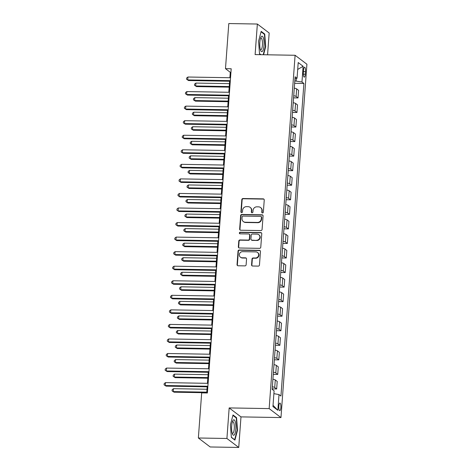 <?xml version="1.0" encoding="UTF-8"?>
<svg xmlns="http://www.w3.org/2000/svg" width="471" height="471" viewBox="0 0 471 471"><rect width="100%" height="100%" fill="white"/><g stroke="black" fill="none" stroke-linecap="round" stroke-linejoin="round"><path stroke-width="0.71" d="M262.506 212.951A0.818 0.771 -52.8 0 0 263.348 212.168L264.243 200.028A1.166 1.101 -52.8 0 0 263.201 198.862L243.018 198.521A1.166 1.101 -52.8 0 0 241.811 199.645L240.922 211.785A0.818 0.771 -52.8 0 0 241.647 212.598A0.818 0.771 -52.8 0 0 242.488 211.815L242.606 210.243A3.739 3.515 -52.8 0 1 246.463 206.645L248.146 206.675A3.739 3.515 -52.8 0 1 251.467 210.39L251.349 211.962A0.818 0.771 -52.8 0 0 252.073 212.774A0.818 0.771 -52.8 0 0 252.921 211.991L253.033 210.419A3.739 3.515 -52.8 0 1 256.889 206.822L258.573 206.851A3.739 3.515 -52.8 0 1 261.894 210.566L261.776 212.138A0.818 0.771 -52.8 0 0 262.506 212.951M280.851 407.65A3.803 1.054 91 0 0 279.898 403.07A3.803 1.054 91 0 0 278.808 406.096A3.803 1.054 91 0 0 279.768 410.677A3.803 1.054 91 0 0 280.851 407.65M251.561 264.855A1.166 1.101 -52.8 0 0 252.603 266.015L258.267 266.115A1.166 1.101 -52.8 0 0 259.468 264.99L260.457 251.502A1.166 1.101 -52.8 0 0 259.421 250.342L239.239 250.001A1.166 1.101 -52.8 0 0 238.032 251.125L237.043 264.608A1.166 1.101 -52.8 0 0 238.079 265.768L244.92 265.885A1.166 1.101 -52.8 0 0 246.127 264.761L246.551 258.991A1.166 1.101 -52.8 0 0 245.509 257.831L242.118 257.772A3.12 2.938 -52.8 0 1 239.545 253.757A3.12 2.938 -52.8 0 1 242.571 251.661L255.859 251.885A3.12 2.938 -52.8 0 1 258.432 255.9A3.12 2.938 -52.8 0 1 255.406 257.996L253.192 257.961A1.166 1.101 -52.8 0 0 251.985 259.085L251.561 264.855L251.885 265.096A1.166 1.101 -52.8 0 0 252.15 265.909M229.165 407.921L226.922 438.483L198.362 437.995L210.178 446.967L238.738 447.45L240.981 416.888L280.969 417.571L269.153 408.598L229.165 407.921L240.981 416.888M267.569 54.807L269.171 33.005L257.36 24.033L255.111 54.595L295.099 55.272L269.153 408.598M257.36 24.033L228.794 23.55L225.485 68.66L230.272 72.299L229.877 77.733M198.362 437.995L201.676 392.885L207.387 392.985L231.196 68.76L225.485 68.66M260.875 230.572A1.166 1.101 -52.8 0 0 262.082 229.448L263.071 215.965A1.166 1.101 -52.8 0 0 262.035 214.805L241.847 214.464A1.166 1.101 -52.8 0 0 240.64 215.588L239.651 229.071A1.166 1.101 -52.8 0 0 240.687 230.231L260.875 230.572M261.764 233.734L260.775 247.222A1.166 1.101 -52.8 0 1 259.568 248.341L239.386 247.999A1.166 1.101 -52.8 0 1 238.35 246.839L238.773 241.07A1.166 1.101 -52.8 0 1 239.975 239.945L248.164 240.086A1.166 1.101 -52.8 0 0 249.365 238.962L249.648 235.129A1.166 1.101 -52.8 0 0 248.611 233.969L240.086 233.828A0.818 0.771 -52.8 0 1 239.415 232.774A0.818 0.771 -52.8 0 1 240.204 232.227L260.728 232.574A1.166 1.101 -52.8 0 1 261.764 233.734M303.512 70.138L303.324 72.699A3.686 1.024 91 0 0 304.254 77.138A3.686 1.024 91 0 0 305.308 74.206L305.491 71.645A3.686 1.024 91 0 0 304.566 67.206A3.686 1.024 91 0 0 303.512 70.138M280.969 417.571L306.915 64.239L295.099 55.272M294.97 78.828L297.054 78.263L295.117 76.797L272.167 389.376L274.098 390.842L272.945 406.561L277.861 410.294L273.033 405.296M297.054 78.263L298.208 62.549L303.124 66.281L301.97 81.995L294.817 80.924M294.64 83.302L303.901 83.461L301.97 81.995M303.901 83.461L280.946 396.046L279.015 394.574L277.861 410.294M226.922 438.483L238.738 447.45M229.618 81.23L228.806 92.281M228.547 95.784L227.74 106.835M227.481 110.338L226.669 121.388M226.41 124.892L225.597 135.936M225.344 139.44L224.532 150.49M224.273 153.993L223.46 165.044M223.207 168.547L222.394 179.598M222.135 183.095L221.323 194.146M221.07 197.649L220.257 208.7M219.998 212.203L219.186 223.254M218.933 226.757L218.12 237.802M217.861 241.305L217.049 252.356M216.795 255.859L215.983 266.91M215.724 270.413L214.911 281.464M214.658 284.961L213.846 296.012M213.587 299.515L212.774 310.566M212.521 314.069L211.709 325.12M211.45 328.623L210.637 339.668M210.384 343.171L209.571 354.221M209.312 357.725L208.5 368.775M208.247 372.278L207.434 383.329M207.175 386.826L206.722 392.973M296.124 80.947L296.306 78.463M230.937 72.31L230.272 72.299M293.574 97.856L298.031 97.933L298.59 90.367L296.659 88.901A4.757 0.913 -175.8 0 0 294.287 88.165M292.503 112.41L296.965 112.487L297.519 104.915L295.588 103.449A4.757 0.913 -175.8 0 0 293.215 102.719M291.437 126.964L295.894 127.035L296.453 119.469L294.522 118.003A4.757 0.913 -175.8 0 0 292.15 117.273M290.366 141.512L294.828 141.588L295.382 134.023L293.451 132.557A4.757 0.913 -175.8 0 0 291.078 131.827M289.3 156.066L293.757 156.142L294.316 148.577L292.385 147.111A4.757 0.913 -175.8 0 0 290.012 146.375M288.228 170.62L292.691 170.696L293.245 163.125L291.313 161.659A4.757 0.913 -175.8 0 0 288.941 160.929M287.163 185.168L291.62 185.244L292.179 177.679L290.248 176.213A4.757 0.913 -175.8 0 0 287.875 175.483M286.091 199.722L290.554 199.798L291.107 192.233L289.176 190.767A4.757 0.913 -175.8 0 0 286.804 190.031M285.026 214.276L289.482 214.352L290.042 206.781L288.111 205.315A4.757 0.913 -175.8 0 0 285.732 204.585M283.954 228.829L288.417 228.9L288.97 221.335L287.039 219.869A4.757 0.913 -175.8 0 0 284.667 219.139M282.888 243.377L287.345 243.454L287.905 235.889L285.974 234.423A4.757 0.913 -175.8 0 0 283.595 233.693M281.817 257.931L286.28 258.008L286.833 250.442L284.902 248.976A4.757 0.913 -175.8 0 0 282.529 248.241M280.751 272.485L285.208 272.562L285.767 264.99L283.836 263.524A4.757 0.913 -175.8 0 0 281.458 262.794M279.68 287.033L284.143 287.11L284.696 279.544L282.765 278.078A4.757 0.913 -175.8 0 0 280.392 277.348M278.614 301.587L283.071 301.664L283.63 294.098L281.699 292.632A4.757 0.913 -175.8 0 0 279.321 291.896M277.543 316.141L282.005 316.218L282.559 308.646L280.628 307.18A4.757 0.913 -175.8 0 0 278.255 306.45M276.477 330.695L280.934 330.766L281.493 323.2L279.562 321.734A4.757 0.913 -175.8 0 0 277.183 321.004M275.405 345.243L279.868 345.32L280.422 337.754L278.491 336.288A4.757 0.913 -175.8 0 0 276.118 335.558M274.34 359.797L278.797 359.873L279.356 352.308L277.425 350.842A4.757 0.913 -175.8 0 0 275.046 350.106M273.268 374.351L277.731 374.427L278.284 366.856L276.353 365.39A4.757 0.913 -175.8 0 0 273.981 364.66M272.203 388.899L276.66 388.975L277.219 381.41L275.282 379.944A4.757 0.913 -175.8 0 0 272.909 379.214M298.031 97.933L296.1 96.467A4.757 0.913 -175.8 0 0 293.727 95.737M296.965 112.487L295.034 111.021A4.757 0.913 -175.8 0 0 292.662 110.285M295.894 127.035L293.963 125.569A4.757 0.913 -175.8 0 0 291.59 124.839M294.828 141.588L292.897 140.123A4.757 0.913 -175.8 0 0 290.525 139.392M293.757 156.142L291.826 154.676A4.757 0.913 -175.8 0 0 289.453 153.946M292.691 170.696L290.76 169.23A4.757 0.913 -175.8 0 0 288.387 168.494M291.62 185.244L289.689 183.778A4.757 0.913 -175.8 0 0 287.316 183.048M290.554 199.798L288.623 198.332A4.757 0.913 -175.8 0 0 286.25 197.602M289.482 214.352L287.551 212.886A4.757 0.913 -175.8 0 0 285.179 212.15M288.417 228.9L286.486 227.434A4.757 0.913 -175.8 0 0 284.113 226.704M287.345 243.454L285.414 241.988A4.757 0.913 -175.8 0 0 283.042 241.258M286.28 258.008L284.349 256.542A4.757 0.913 -175.8 0 0 281.976 255.812M285.208 272.562L283.277 271.096A4.757 0.913 -175.8 0 0 280.904 270.36M284.143 287.11L282.211 285.644A4.757 0.913 -175.8 0 0 279.839 284.914M283.071 301.664L281.14 300.198A4.757 0.913 -175.8 0 0 278.767 299.468M282.005 316.218L280.074 314.752A4.757 0.913 -175.8 0 0 277.702 314.016M280.934 330.766L279.003 329.3A4.757 0.913 -175.8 0 0 276.63 328.57M279.868 345.32L277.937 343.854A4.757 0.913 -175.8 0 0 275.564 343.123M278.797 359.873L276.866 358.407A4.757 0.913 -175.8 0 0 274.493 357.677M277.731 374.427L275.8 372.961A4.757 0.913 -175.8 0 0 273.421 372.225M276.66 388.975L274.728 387.509A4.757 0.913 -175.8 0 0 272.356 386.779M273.892 393.662L279.015 394.574M297.701 69.443L303.124 66.281M263.56 54.736L265.691 46.647L264.737 34.059L261.175 31.357L258.573 41.242L259.527 53.829L260.663 54.689M234.917 440.126L237.519 430.241L236.566 417.659L233.01 414.957L230.407 424.842L231.361 437.424L234.917 440.126M264.013 34.047L264.737 34.059M265.332 46.641L265.691 46.647M235.841 417.642L236.566 417.659M237.16 430.235L237.519 430.241M262.247 212.904A0.818 0.771 -52.8 0 1 262.1 212.38L262.212 210.814A3.739 3.515 -52.8 0 0 260.881 207.776L260.563 207.534M250.136 207.358L250.454 207.599A3.739 3.515 -52.8 0 1 251.785 210.637L251.667 212.203A0.818 0.771 -52.8 0 0 251.82 212.727M263.972 199.215A1.166 1.101 -52.8 0 0 263.524 199.103L243.336 198.762A1.166 1.101 -52.8 0 0 242.129 199.887L241.24 212.027A0.818 0.771 -52.8 0 0 241.387 212.551M262.8 215.153A1.166 1.101 -52.8 0 0 262.353 215.047L242.165 214.705A1.166 1.101 -52.8 0 0 240.964 215.83L239.969 229.312A1.166 1.101 -52.8 0 0 240.239 230.125M261.405 217.196A0.818 0.771 -52.8 0 0 260.681 216.383L242.965 216.083A0.818 0.771 -52.8 0 0 242.118 216.872L242 218.526A3.739 3.515 -52.8 0 0 245.32 222.241L257.431 222.447A3.739 3.515 -52.8 0 0 261.287 218.856L261.405 217.196L261.729 217.437A0.818 0.771 -52.8 0 0 261.434 216.772L261.117 216.53M243.33 221.564L243.648 221.806A3.739 3.515 -52.8 0 0 245.638 222.489L245.32 222.241M261.729 217.437L261.605 219.097A3.739 3.515 -52.8 0 1 257.749 222.695L245.638 222.489M249.236 234.181L249.553 234.423A1.166 1.101 -52.8 0 1 249.966 235.376L249.689 239.203A1.166 1.101 -52.8 0 1 248.482 240.328L240.292 240.186A1.166 1.101 -52.8 0 0 239.091 241.311L238.667 247.081A1.166 1.101 -52.8 0 0 238.932 247.893M261.499 232.921A1.166 1.101 -52.8 0 0 261.046 232.815L240.528 232.468A0.818 0.771 -52.8 0 0 239.827 233.775M256.654 240.228A3.12 2.938 -52.8 0 0 258.767 234.682A3.12 2.938 -52.8 0 0 257.107 234.116L252.427 234.034A1.166 1.101 -52.8 0 0 251.22 235.159L250.937 238.985A1.166 1.101 -52.8 0 0 251.973 240.151L256.978 240.469A3.12 2.938 -52.8 0 0 259.091 234.929L258.767 234.682M251.355 239.933L251.673 240.181A1.166 1.101 -52.8 0 0 252.291 240.393L251.973 240.151M256.978 240.469L252.291 240.393M257.519 252.456L257.837 252.697A3.12 2.938 -52.8 0 1 255.729 258.238L253.51 258.202A1.166 1.101 -52.8 0 0 252.309 259.327L251.885 265.096M240.457 257.201L240.775 257.443A3.12 2.938 -52.8 0 0 242.441 258.014L242.118 257.772M246.28 258.179A1.166 1.101 -52.8 0 0 245.833 258.073L242.441 258.014M260.192 250.69A1.166 1.101 -52.8 0 0 259.739 250.584L239.556 250.242A1.166 1.101 -52.8 0 0 238.35 251.367L237.36 264.849A1.166 1.101 -52.8 0 0 237.631 265.662M229.442 83.65L195.907 83.079L195.695 85.987L196.489 86.593L229.183 87.147M196.489 86.593L194.511 85.275L195.695 85.987L229.224 86.558M194.511 85.275L194.594 84.109L195.907 83.079M230.325 80.653L187.711 79.929L187.923 77.02L230.537 77.739M230.278 81.242L188.506 80.535L186.528 79.21L186.616 78.051L187.923 77.02M188.506 80.535L186.528 79.21M228.37 98.198L194.835 97.632L194.623 100.541L195.424 101.147L228.117 101.701M195.424 101.147L193.44 99.823L194.623 100.541L228.158 101.112M193.44 99.823L193.528 98.663L194.835 97.632M227.305 112.752L193.769 112.186L193.557 115.095L194.352 115.701L227.046 116.255M194.352 115.701L192.374 114.376L193.557 115.095L227.087 115.66M192.374 114.376L192.456 113.211L193.769 112.186M226.233 127.305L192.698 126.734L192.486 129.649L193.287 130.249L225.98 130.808M193.287 130.249L191.303 128.93L192.486 129.649L226.021 130.214M191.303 128.93L191.391 127.765L192.698 126.734M229.253 95.207L186.64 94.483L186.857 91.568L229.465 92.292M229.212 95.796L187.44 95.089L185.462 93.764L185.545 92.599L186.857 91.568M187.44 95.089L185.462 93.764M228.188 109.755L185.574 109.036L185.786 106.122L228.4 106.846M228.141 110.349L186.369 109.637L184.391 108.318L184.479 107.153L185.786 106.122M186.369 109.637L184.391 108.318M227.116 124.309L184.502 123.585L184.714 120.676L227.328 121.4M227.075 124.897L185.303 124.191L183.319 122.872L183.407 121.706L184.714 120.676M185.303 124.191L183.319 122.872M225.167 141.853L191.632 141.288L191.42 144.197L192.215 144.803L224.908 145.356M192.215 144.803L190.237 143.484L191.42 144.197L224.95 144.768M190.237 143.484L190.319 142.319L191.632 141.288M226.051 138.863L183.437 138.138L183.649 135.23L226.263 135.948M226.003 139.451L184.232 138.745L182.253 137.42L182.342 136.26L183.649 135.23M184.232 138.745L182.253 137.42M262.459 51.28A7.73 2.143 91 0 0 263.978 41.519A7.73 2.143 91 0 0 261.346 36.597A7.73 2.143 91 0 0 260.946 37.227A7.73 2.143 91 0 0 260.716 50.615A7.73 2.143 91 0 0 262.459 51.28M260.345 49.567A5.852 1.625 91 0 0 260.763 49.773A5.852 1.625 91 0 0 261.281 49.479A5.852 1.625 91 0 0 262.482 43.008A5.852 1.625 91 0 0 260.963 38.069A5.852 1.625 91 0 0 260.534 38.263M261.058 31.81L264.425 34.365L265.35 46.558L263.201 54.73M260.928 54.695L259.509 53.617M231.661 425.961A7.73 2.143 91 0 0 232.55 434.209A7.73 2.143 91 0 0 235.812 429.11A7.73 2.143 91 0 0 235.094 421.286A7.73 2.143 91 0 0 232.774 420.827A7.73 2.143 91 0 0 231.661 425.961M232.174 433.161A5.852 1.625 91 0 0 232.592 433.373A5.852 1.625 91 0 0 234.264 428.71A5.852 1.625 91 0 0 232.792 421.669A5.852 1.625 91 0 0 232.368 421.863M232.892 415.404L236.259 417.96L237.184 430.153L234.658 439.731L231.343 437.212M224.096 156.407L190.561 155.842L190.349 158.751L191.149 159.357L223.837 159.91M191.149 159.357L189.165 158.032L190.349 158.751L223.884 159.322M189.165 158.032L189.254 156.872L190.561 155.842M223.03 170.961L189.495 170.39L189.283 173.304L190.078 173.911L222.771 174.464M190.078 173.911L188.1 172.586L189.283 173.304L222.812 173.87M188.1 172.586L188.182 171.42L189.495 170.39M221.959 185.515L188.424 184.944L188.212 187.852L189.012 188.459L221.7 189.012M189.012 188.459L187.028 187.14L188.212 187.852L221.747 188.424M187.028 187.14L187.117 185.974L188.424 184.944M220.893 200.063L187.358 199.498L187.146 202.406L187.941 203.013L220.634 203.566M187.941 203.013L185.963 201.688L187.146 202.406L220.675 202.977M185.963 201.688L186.045 200.528L187.358 199.498M219.822 214.617L186.286 214.052L186.074 216.96L186.875 217.567L219.563 218.12M186.875 217.567L184.891 216.242L186.074 216.96L219.61 217.525M184.891 216.242L184.979 215.076L186.286 214.052M224.979 153.411L182.365 152.692L182.577 149.778L225.191 150.502M224.938 154.005L183.166 153.299L181.182 151.974L181.27 150.808L182.577 149.778M183.166 153.299L181.182 151.974M223.913 167.964L181.3 167.24L181.512 164.332L224.125 165.056M223.866 168.559L182.094 167.847L180.116 166.528L180.199 165.362L181.512 164.332M182.094 167.847L180.116 166.528M222.842 182.518L180.228 181.794L180.44 178.886L223.054 179.604M222.801 183.107L181.029 182.401L179.045 181.076L179.133 179.916L180.44 178.886M181.029 182.401L179.045 181.076M221.776 197.066L179.163 196.348L179.374 193.434L221.988 194.158M221.729 197.661L179.957 196.955L177.979 195.63L178.062 194.464L179.374 193.434M179.957 196.955L177.979 195.63M220.705 211.62L178.091 210.902L178.303 207.988L220.917 208.712M220.663 212.215L178.892 211.503L176.908 210.184L176.996 209.018L178.303 207.988M178.892 211.503L176.908 210.184M218.756 229.171L185.221 228.6L185.009 231.514L185.804 232.115L218.497 232.674M185.804 232.115L183.825 230.796L185.009 231.514L218.538 232.079M183.825 230.796L183.908 229.63L185.221 228.6M219.633 226.174L177.025 225.45L177.237 222.542L219.851 223.266M219.592 226.763L177.82 226.056L175.842 224.738L175.924 223.572L177.237 222.542M177.82 226.056L175.842 224.738M217.684 243.719L184.149 243.154L183.937 246.062L184.738 246.669L217.425 247.222M184.738 246.669L182.754 245.35L183.937 246.062L217.472 246.633M182.754 245.35L182.842 244.184L184.149 243.154M218.568 240.728L175.954 240.004L176.166 237.096L218.78 237.814M218.526 241.317L176.755 240.61L174.77 239.286L174.859 238.126L176.166 237.096M176.755 240.61L174.77 239.286M216.619 258.273L183.084 257.708L182.872 260.616L183.666 261.222L216.36 261.776M183.666 261.222L181.688 259.898L182.872 260.616L216.401 261.187M181.688 259.898L181.771 258.738L183.084 257.708M217.496 255.276L174.888 254.558L175.1 251.644L217.714 252.368M217.455 255.871L175.683 255.164L173.705 253.84L173.787 252.674L175.1 251.644M175.683 255.164L173.705 253.84M215.547 272.827L182.012 272.256L181.8 275.17L182.601 275.776L215.288 276.33M182.601 275.776L180.617 274.452L181.8 275.17L215.335 275.735M180.617 274.452L180.705 273.286L182.012 272.256M216.43 269.83L173.817 269.106L174.029 266.197L216.642 266.922M216.389 270.425L174.617 269.712L172.633 268.393L172.722 267.228L174.029 266.197M174.617 269.712L172.633 268.393M214.482 287.381L180.946 286.81L180.734 289.718L181.529 290.324L214.223 290.878M181.529 290.324L179.551 289.006L180.734 289.718L214.264 290.289M179.551 289.006L179.634 287.84L180.946 286.81M215.359 284.384L172.751 283.66L172.963 280.751L215.577 281.47M215.318 284.973L173.546 284.266L171.568 282.941L171.65 281.782L172.963 280.751M173.546 284.266L171.568 282.941M213.41 301.929L179.875 301.363L179.663 304.272L180.464 304.878L213.151 305.432M180.464 304.878L178.48 303.554L179.663 304.272L213.198 304.843M178.48 303.554L178.568 302.394L179.875 301.363M214.293 298.932L171.68 298.214L171.891 295.299L214.505 296.024M214.252 299.527L172.48 298.82L170.496 297.495L170.584 296.33L171.891 295.299M172.48 298.82L170.496 297.495M212.344 316.483L178.809 315.911L178.591 318.826L179.392 319.432L212.085 319.986M179.392 319.432L177.414 318.108L178.591 318.826L212.127 319.391M177.414 318.108L177.496 316.942L178.809 315.911M211.273 331.036L177.738 330.465L177.526 333.38L178.326 333.98L211.014 334.54M178.326 333.98L176.342 332.661L177.526 333.38L211.061 333.945M176.342 332.661L176.431 331.496L177.738 330.465M210.207 345.584L176.672 345.019L176.454 347.928L177.255 348.534L209.948 349.088M177.255 348.534L175.277 347.215L176.454 347.928L209.989 348.499M175.277 347.215L175.359 346.05L176.672 345.019M209.136 360.138L175.601 359.573L175.389 362.482L176.189 363.088L208.877 363.641M176.189 363.088L174.205 361.763L175.389 362.482L208.924 363.053M174.205 361.763L174.294 360.603L175.601 359.573M213.222 313.486L170.614 312.768L170.826 309.853L213.44 310.577M213.18 314.08L171.409 313.368L169.43 312.049L169.513 310.884L170.826 309.853M171.409 313.368L169.43 312.049M212.156 328.04L169.542 327.316L169.754 324.407L212.368 325.131M212.115 328.628L170.343 327.922L168.359 326.603L168.447 325.437L169.754 324.407M170.343 327.922L168.359 326.603M211.085 342.594L168.477 341.869L168.689 338.961L211.302 339.679M211.043 343.182L169.272 342.476L167.293 341.151L167.376 339.991L168.689 338.961M169.272 342.476L167.293 341.151M210.019 357.142L167.405 356.423L167.617 353.509L210.231 354.233M209.978 357.736L168.206 357.03L166.222 355.705L166.31 354.539L167.617 353.509M168.206 357.03L166.222 355.705M208.064 374.692L174.535 374.121L174.317 377.035L175.118 377.642L207.811 378.195M175.118 377.642L173.14 376.317L174.317 377.035L207.852 377.601M173.14 376.317L173.222 375.151L174.535 374.121M208.947 371.696L166.334 370.971L166.551 368.063L209.165 368.787M208.906 372.29L167.134 371.578L165.156 370.259L165.239 369.093L166.551 368.063M167.134 371.578L165.156 370.259M206.999 389.246L173.463 388.675L173.251 391.584L174.052 392.19L206.74 392.743M174.052 392.19L172.068 390.871L173.251 391.584L206.787 392.155M172.068 390.871L172.156 389.705L173.463 388.675M207.882 386.249L165.268 385.525L165.48 382.617L208.094 383.335M207.835 386.838L166.069 386.132L164.085 384.807L164.173 383.647L165.48 382.617M166.069 386.132L164.085 384.807M296.1 96.467L296.659 88.901M295.034 111.021L295.588 103.449M293.963 125.569L294.522 118.003M292.897 140.123L293.451 132.557M291.826 154.676L292.385 147.111M290.76 169.23L291.313 161.659M289.689 183.778L290.248 176.213M288.623 198.332L289.176 190.767M287.551 212.886L288.111 205.315M286.486 227.434L287.039 219.869M285.414 241.988L285.974 234.423M284.349 256.542L284.902 248.976M283.277 271.096L283.836 263.524M282.211 285.644L282.765 278.078M281.14 300.198L281.699 292.632M280.074 314.752L280.628 307.18M279.003 329.3L279.562 321.734M277.937 343.854L278.491 336.288M276.866 358.407L277.425 350.842M275.8 372.961L276.353 365.39M274.728 387.509L275.282 379.944M303.406 71.61L305.491 71.645M303.3 74.171L305.308 74.206M262.212 210.814L261.894 210.566M251.667 212.203L251.349 211.962M251.785 210.637L251.467 210.39M241.24 212.027L240.922 211.785M242.129 199.887L241.811 199.645M243.336 198.762L243.018 198.521M263.524 199.103L263.201 198.862M262.1 212.38L261.776 212.138M239.969 229.312L239.651 229.071M240.964 215.83L240.64 215.588M242.165 214.705L241.847 214.464M262.353 215.047L262.035 214.805M257.749 222.695L257.431 222.447M261.605 219.097L261.287 218.856M238.667 247.081L238.35 246.839M239.091 241.311L238.773 241.07M240.292 240.186L239.975 239.945M248.482 240.328L248.164 240.086M249.689 239.203L249.365 238.962M249.966 235.376L249.648 235.129M240.528 232.468L240.204 232.227M261.046 232.815L260.728 232.574M252.309 259.327L251.985 259.085M253.51 258.202L253.192 257.961M255.729 258.238L255.406 257.996M245.833 258.073L245.509 257.831M237.36 264.849L237.043 264.608M238.35 251.367L238.032 251.125M239.556 250.242L239.239 250.001M259.739 250.584L259.421 250.342"/></g></svg>
